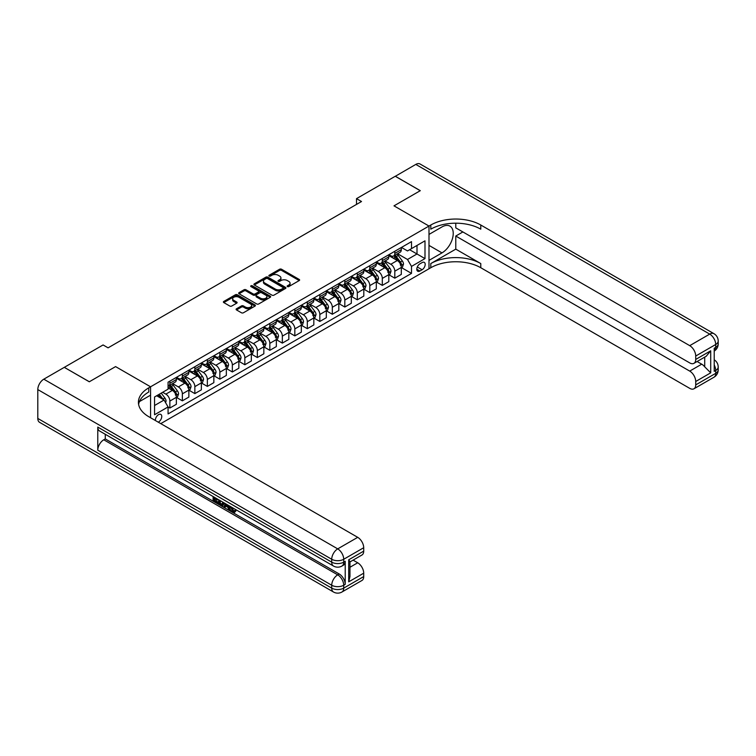 <?xml version="1.0" encoding="UTF-8"?>
<svg xmlns="http://www.w3.org/2000/svg" width="756" height="756" viewBox="0 0 756 756"><rect width="100%" height="100%" fill="white"/><g stroke="black" fill="none" stroke-linecap="round" stroke-linejoin="round"><path stroke-width="1.13" d="M287.412 286.59A0.973 0.558 0 0 0 288.783 286.59L299.206 280.57A1.389 0.803 0 0 0 299.612 280.003A1.389 0.803 0 0 0 299.206 279.436L281.544 269.24A1.389 0.803 0 0 0 279.588 269.24L269.155 275.26A0.973 0.558 0 0 0 270.535 276.053L271.876 275.269A4.441 2.561 0 0 1 278.161 275.269L279.635 276.12A4.441 2.561 0 0 1 280.93 277.934A4.441 2.561 0 0 1 279.635 279.748L278.284 280.523A0.973 0.558 0 0 0 279.654 281.317L281.005 280.542A4.441 2.561 0 0 1 287.289 280.542L288.764 281.393A4.441 2.561 0 0 1 290.058 283.207A4.441 2.561 0 0 1 288.764 285.021L287.412 285.796A0.973 0.558 0 0 0 287.412 286.59L287.412 285.796M158.25 422.179A4.527 2.608 120 0 0 158.571 422.009A4.527 2.608 120 0 0 161.519 418.021A4.527 2.608 120 0 0 160.83 414.401A4.527 2.608 120 0 0 158.571 414.619A4.527 2.608 120 0 0 155.386 420.516M236.505 308.788A1.389 0.803 0 0 0 236.099 309.355A1.389 0.803 0 0 0 236.505 309.922L241.457 312.776A1.389 0.803 0 0 0 243.423 312.776L254.999 306.095A1.389 0.803 0 0 0 255.405 305.528A1.389 0.803 0 0 0 254.999 304.961L237.337 294.764A1.389 0.803 0 0 0 235.381 294.764L223.795 301.446A1.389 0.803 0 0 0 223.389 302.013A1.389 0.803 0 0 0 223.795 302.58L229.786 306.038A1.389 0.803 0 0 0 231.742 306.038L236.704 303.175A1.389 0.803 0 0 0 237.11 302.608A1.389 0.803 0 0 0 236.704 302.041L233.736 300.33A3.714 2.145 0 0 1 232.65 298.809A3.714 2.145 0 0 1 234.936 296.834A3.714 2.145 0 0 1 238.981 297.297L250.614 304.016A3.714 2.145 0 0 1 251.701 305.528A3.714 2.145 0 0 1 249.404 307.503A3.714 2.145 0 0 1 245.36 307.04L243.423 305.925A1.389 0.803 0 0 0 241.457 305.925L236.505 308.788L236.505 309.922M37.8 418.437L331.723 588.121A8.486 4.895 120 0 0 333.481 592.005L39.558 422.311A8.486 4.895 -60 0 1 37.8 418.437L37.8 389.576A8.486 4.895 -60 0 1 43.801 379.181L64.288 367.35L89.284 381.78L115.583 366.603L89.34 381.752L64.345 367.378M64.345 367.321L103.081 344.953L108.08 347.845L361.51 201.521L356.511 198.639L395.256 176.271L420.241 190.701L393.999 205.849L428.992 226.053L150.567 386.798L115.583 366.603L150.567 386.798L148.771 387.837A35.343 20.403 0 0 0 138.414 402.268A35.343 20.403 0 0 0 148.771 416.698L357.711 537.336A8.486 4.895 60 0 1 363.712 547.722L343.715 559.27L343.715 562.152L345.218 561.283A8.486 4.895 60 0 1 343.46 565.167L341.958 566.036A8.486 4.895 -120 0 0 343.715 562.152A8.486 4.895 0 0 1 331.723 562.152L331.723 559.27L37.8 389.576M271.98 295.161A1.389 0.803 0 0 0 273.946 295.161L285.522 288.471A1.389 0.803 0 0 0 285.929 287.904A1.389 0.803 0 0 0 285.522 287.337L267.86 277.14A1.389 0.803 0 0 0 265.895 277.14L254.318 283.831A1.389 0.803 0 0 0 253.912 284.398A1.389 0.803 0 0 0 254.318 284.965L271.98 295.161M251.323 286.798A0.973 0.558 0 0 1 252.306 286.94L252.306 285.787L270.261 296.154A1.389 0.803 0 0 1 270.667 296.721A1.389 0.803 0 0 1 270.261 297.288L258.684 303.969A1.389 0.803 0 0 1 256.719 303.969L239.057 293.772L239.057 292.638A1.389 0.803 0 0 0 238.65 293.205A1.389 0.803 0 0 0 239.057 293.772M239.057 292.638L244.008 289.775A1.389 0.803 0 0 1 245.974 289.775L253.137 293.914A1.389 0.803 0 0 0 255.103 293.914L258.391 292.014A1.389 0.803 0 0 0 258.798 291.447A1.389 0.803 0 0 0 258.391 290.88L250.926 286.571A0.973 0.558 0 0 1 252.306 285.787M422.094 262.587L419.892 263.863A4.385 2.533 120 0 0 417.029 267.728A4.385 2.533 120 0 0 417.709 271.234A4.385 2.533 120 0 0 419.892 271.017L422.094 269.75A4.385 2.533 120 0 0 424.957 265.885A4.385 2.533 120 0 0 424.286 262.37A4.385 2.533 120 0 0 422.094 262.587M150.567 417.737L150.567 386.798L150.567 395.171L139.416 401.606M160.763 423.625L430.797 267.728A35.343 20.403 180 0 1 480.778 267.728L689.727 388.357A8.486 4.895 -120 0 0 693.961 388.782A8.486 4.895 -120 0 0 695.718 384.899L715.715 373.351L715.715 370.468L714.212 371.338L714.212 348.242L715.715 347.382L715.715 344.49L695.718 356.038L695.718 359.44L710.716 350.784L710.716 372.831L704.715 366.84L704.715 357.115M395.303 176.242L420.298 190.673L393.999 205.849L428.992 226.053L428.992 268.767L428.992 260.395L441.986 252.891A15.904 9.185 120 0 0 452.381 238.877A15.904 9.185 120 0 0 449.943 226.129A15.904 9.185 120 0 0 441.986 226.923L428.992 234.426L428.992 226.053L430.797 225.014A35.343 20.403 180 0 1 480.778 225.014L689.727 345.653L709.714 334.105L415.8 164.411L395.303 176.299M401.455 247.439L407.503 250.935L411.5 248.62L411.5 241.636L168.068 382.186L168.068 389.17L154.564 396.957L154.564 414.742L168.068 406.945L168.068 413.929L411.5 273.389L411.5 266.405L407.503 259.478L397.561 253.732M411.5 248.62L424.995 240.833L424.995 258.609L411.5 266.405M356.511 198.639L356.511 204.413M409.601 249.716L417 253.988L417 245.445L424.995 240.833M407.503 259.478L417 253.988L424.995 258.609M154.564 405.5L164.061 400.019L156.672 395.747M168.068 407.002L169.864 408.042L169.864 401.058A5.651 3.27 -120 0 0 165.866 394.131L162.663 392.288M169.864 408.042L176.365 404.29L176.365 397.306A5.651 3.27 -120 0 0 172.368 390.38L168.068 387.894M176.517 397.448L182.357 400.831L182.357 393.848A5.651 3.27 -120 0 0 178.359 386.921L172.623 383.604M182.357 400.831L188.858 397.08L188.858 390.096A5.651 3.27 -120 0 0 184.861 383.169L176.365 378.255M189.009 390.238L194.859 393.611L194.859 386.628A5.651 3.27 -120 0 0 190.862 379.701L185.116 376.384M194.859 393.611L201.351 389.86L201.351 382.876A5.651 3.27 -120 0 0 197.354 375.949L188.858 371.045M201.502 383.018L207.352 386.401L207.352 379.417A5.651 3.27 -120 0 0 203.355 372.491L197.609 369.174M207.352 386.401L213.853 382.649L213.853 375.666A5.651 3.27 -120 0 0 209.856 368.739L201.351 363.834M214.005 375.808L219.854 379.181L219.854 372.198A5.651 3.27 -120 0 0 215.847 365.271L210.111 361.954M219.854 379.181L226.346 375.43L226.346 368.446A5.651 3.27 -120 0 0 222.349 361.519L213.853 356.615M226.498 368.588L232.347 371.971L232.347 364.987A5.651 3.27 -120 0 0 228.35 358.06L222.604 354.744M232.347 371.971L238.849 368.219L238.849 361.236A5.651 3.27 -120 0 0 234.842 354.309L226.346 349.404M238.99 361.377L244.84 364.751L244.84 357.768A5.651 3.27 -120 0 0 240.843 350.841L235.107 347.524M244.84 364.751L251.342 360.999L251.342 354.016A5.651 3.27 -120 0 0 247.344 347.089L238.849 342.185M251.493 354.158L257.342 357.541L257.342 350.557A5.651 3.27 -120 0 0 253.345 343.63L247.599 340.313M257.342 357.541L263.835 353.789L263.835 346.806A5.651 3.27 -120 0 0 259.837 339.879L251.342 334.974M263.986 346.947L269.835 350.321L269.835 343.337A5.651 3.27 -120 0 0 265.838 336.411L260.092 333.103M269.835 350.321L276.337 346.569L276.337 339.586A5.651 3.27 -120 0 0 272.34 332.659L263.835 327.754M276.488 339.737L282.338 343.111L282.338 336.127A5.651 3.27 -120 0 0 278.331 329.2L272.595 325.883M282.338 343.111L288.83 339.359L288.83 332.375A5.651 3.27 -120 0 0 284.832 325.449L276.337 320.544M288.981 332.517L294.831 335.891L294.831 328.907A5.651 3.27 -120 0 0 290.833 321.98L285.088 318.673M294.831 335.891L301.332 332.139L301.332 325.156A5.651 3.27 -120 0 0 297.325 318.229L288.83 313.324M301.474 325.307L307.323 328.68L307.323 321.697A5.651 3.27 -120 0 0 303.326 314.77L297.59 311.453M307.323 328.68L313.825 324.929L313.825 317.945A5.651 3.27 -120 0 0 309.828 311.018L301.332 306.114M313.976 318.087L319.826 321.461L319.826 314.477A5.651 3.27 -120 0 0 315.828 307.55L310.083 304.243M319.826 321.461L326.318 317.709L326.318 310.725A5.651 3.27 -120 0 0 322.321 303.799L313.825 298.894M326.469 310.877L332.319 314.25L332.319 307.267A5.651 3.27 -120 0 0 328.321 300.34L322.576 297.023M332.319 314.25L338.82 310.499L338.82 303.515A5.651 3.27 -120 0 0 334.823 296.588L326.318 291.684M338.971 303.657L344.821 307.03L344.821 300.047A5.651 3.27 -120 0 0 340.814 293.12L335.078 289.813M344.821 307.03L351.313 303.279L351.313 296.295A5.651 3.27 -120 0 0 347.316 289.368L338.82 284.464M351.464 296.446L357.314 299.82L357.314 292.837A5.651 3.27 -120 0 0 353.317 285.91L347.571 282.593M357.314 299.82L363.816 296.068L363.816 289.085A5.651 3.27 -120 0 0 359.809 282.158L351.313 277.254M363.957 289.227L369.807 292.61L369.807 285.617A5.651 3.27 -120 0 0 365.81 278.699L360.073 275.382M369.807 292.61L376.308 288.858L376.308 281.865A5.651 3.27 -120 0 0 372.311 274.948L363.816 270.034M376.46 282.016L382.309 285.39L382.309 278.406A5.651 3.27 -120 0 0 378.312 271.48L372.566 268.163M382.309 285.39L388.801 281.638L388.801 274.655A5.651 3.27 -120 0 0 384.804 267.728L376.308 262.823M388.953 274.797L394.802 278.18L394.802 271.196A5.651 3.27 -120 0 0 390.805 264.269L385.059 260.952M394.802 278.18L401.304 274.428L401.304 267.444A5.651 3.27 -120 0 0 397.306 260.518L388.801 255.604M388.953 254.659L390.805 255.726A5.651 3.27 -120 0 0 393.63 256A5.651 3.27 -120 0 0 394.802 253.411L394.802 251.275M376.46 261.869L378.312 262.937A5.651 3.27 -120 0 0 381.137 263.22A5.651 3.27 -120 0 0 382.309 260.631L382.309 258.495M363.957 269.089L365.81 270.157A5.651 3.27 -120 0 0 368.635 270.431A5.651 3.27 -120 0 0 369.807 267.841L369.807 265.706M351.464 276.299L353.317 277.367A5.651 3.27 -120 0 0 356.142 277.65A5.651 3.27 -120 0 0 357.314 275.061L357.314 272.925M338.971 283.519L340.814 284.587A5.651 3.27 -120 0 0 343.649 284.861A5.651 3.27 -120 0 0 344.821 282.271L344.821 280.136M326.469 290.729L328.321 291.797A5.651 3.27 -120 0 0 331.147 292.081A5.651 3.27 -120 0 0 332.319 289.491L332.319 287.356M313.976 297.94L315.828 299.007A5.651 3.27 -120 0 0 318.654 299.291A5.651 3.27 -120 0 0 319.826 296.702L319.826 294.566M301.474 305.159L303.326 306.227A5.651 3.27 -120 0 0 306.152 306.511A5.651 3.27 -120 0 0 307.323 303.921L307.323 301.786M288.981 312.37L290.833 313.438A5.651 3.27 -120 0 0 293.659 313.721A5.651 3.27 -120 0 0 294.831 311.132L294.831 308.996M276.488 319.59L278.331 320.657A5.651 3.27 -120 0 0 281.166 320.941A5.651 3.27 -120 0 0 282.338 318.352L282.338 316.216M263.986 326.8L265.838 327.868A5.651 3.27 -120 0 0 268.663 328.151A5.651 3.27 -120 0 0 269.835 325.562L269.835 323.426M251.493 334.02L253.345 335.088A5.651 3.27 -120 0 0 256.171 335.362A5.651 3.27 -120 0 0 257.342 332.782L257.342 330.646M238.99 341.23L240.843 342.298A5.651 3.27 -120 0 0 243.668 342.581A5.651 3.27 -120 0 0 244.84 339.992L244.84 337.856M226.498 348.45L228.35 349.518A5.651 3.27 -120 0 0 231.175 349.792A5.651 3.27 -120 0 0 232.347 347.202L232.347 345.067M214.005 355.66L215.847 356.728A5.651 3.27 -120 0 0 218.682 357.012A5.651 3.27 -120 0 0 219.854 354.422L219.854 352.287M201.502 362.88L203.355 363.948A5.651 3.27 -120 0 0 206.18 364.222A5.651 3.27 -120 0 0 207.352 361.633L207.352 359.497M189.009 370.09L190.862 371.158A5.651 3.27 -120 0 0 193.687 371.442A5.651 3.27 -120 0 0 194.859 368.852L194.859 366.717M176.517 377.31L178.359 378.378A5.651 3.27 -120 0 0 181.185 378.652A5.651 3.27 -120 0 0 182.357 376.063L182.357 373.927M401.455 267.586L411.5 273.389M393.63 256L400.132 252.249A5.651 3.27 -120 0 0 401.304 249.66L401.304 247.524M381.137 263.22L387.63 259.469A5.651 3.27 -120 0 0 388.801 256.879L388.801 254.744M368.635 270.431L375.137 266.679A5.651 3.27 -120 0 0 376.308 264.09L376.308 261.954M356.142 277.65L362.644 273.899A5.651 3.27 -120 0 0 363.816 271.31L363.816 269.174M343.649 284.861L350.141 281.109A5.651 3.27 -120 0 0 351.313 278.52L351.313 276.384M331.147 292.081L337.649 288.329A5.651 3.27 -120 0 0 338.82 285.74L338.82 283.604M318.654 299.291L325.146 295.539A5.651 3.27 -120 0 0 326.318 292.95L326.318 290.814M306.152 306.511L312.653 302.759A5.651 3.27 -120 0 0 313.825 300.17L313.825 298.034M293.659 313.721L300.16 309.969A5.651 3.27 -120 0 0 301.332 307.38L301.332 305.244M281.166 320.941L287.658 317.189A5.651 3.27 -120 0 0 288.83 314.6L288.83 312.464M268.663 328.151L275.165 324.4A5.651 3.27 -120 0 0 276.337 321.81L276.337 319.675M256.171 335.362L262.663 331.61A5.651 3.27 -120 0 0 263.835 329.03L263.835 326.894M243.668 342.581L250.17 338.83A5.651 3.27 -120 0 0 251.342 336.24L251.342 334.105M231.175 349.792L237.677 346.04A5.651 3.27 -120 0 0 238.849 343.451L238.849 341.315M218.682 357.012L225.175 353.26A5.651 3.27 -120 0 0 226.346 350.671L226.346 348.535M206.18 364.222L212.682 360.47A5.651 3.27 -120 0 0 213.853 357.881L213.853 355.745M193.687 371.442L200.189 367.69A5.651 3.27 -120 0 0 201.351 365.101L201.351 362.965M181.185 378.652L187.686 374.9A5.651 3.27 -120 0 0 188.858 372.311L188.858 370.175M168.068 386.099A5.651 3.27 -120 0 0 168.692 385.872L175.194 382.12A5.651 3.27 -120 0 0 176.365 379.531L176.365 377.395M168.692 385.872A5.651 3.27 -120 0 0 169.864 383.283L169.864 381.147M164.061 400.019L168.068 406.945M287.8 286.722L288.764 286.174A4.441 2.561 0 0 0 290.058 284.36L290.058 283.207M280.93 277.934L280.93 279.087A4.441 2.561 0 0 1 279.635 280.901L278.671 281.459M299.206 279.436L299.206 280.57L281.544 270.393A1.389 0.803 0 0 0 279.588 270.393L269.542 276.186M285.503 288.48L267.86 278.293A1.389 0.803 0 0 0 265.895 278.293L254.337 284.974M283.065 288.301A0.973 0.558 0 0 0 283.065 287.507L267.567 278.558A0.973 0.558 0 0 0 266.188 278.558L264.77 279.38A4.441 2.561 0 0 0 263.466 281.194A4.441 2.561 0 0 0 264.77 283.009L275.364 289.123A4.441 2.561 0 0 0 281.648 289.123L283.065 288.301L283.065 289.454A0.973 0.558 0 0 0 283.349 289.066L283.349 287.904M263.466 281.194L263.466 282.347A4.441 2.561 0 0 0 264.77 284.161L264.77 283.009M283.065 289.454L281.648 290.276A4.441 2.561 0 0 1 275.364 290.276L264.77 284.161M239.076 293.782L244.008 290.928L244.008 289.775M258.798 291.447L258.798 292.6A1.389 0.803 0 0 1 258.391 293.167L255.103 295.067A1.389 0.803 0 0 1 253.137 295.067L245.974 290.928A1.389 0.803 0 0 0 244.008 290.928M252.306 286.94L270.242 297.297M260.574 298.204A3.714 2.145 0 0 0 264.619 298.667A3.714 2.145 0 0 0 266.906 296.692A3.714 2.145 0 0 0 265.819 295.171L261.727 292.808A1.389 0.803 0 0 0 259.762 292.808L256.473 294.708A1.389 0.803 0 0 0 256.067 295.275A1.389 0.803 0 0 0 256.473 295.842L260.574 298.204L260.574 299.357A3.714 2.145 0 0 0 264.619 299.82A3.714 2.145 0 0 0 266.906 297.845L266.906 296.692M256.067 295.275L256.067 296.428A1.389 0.803 0 0 0 256.473 296.995L256.473 295.842M260.574 299.357L256.473 296.995M251.701 305.528L251.701 306.681A3.714 2.145 0 0 1 249.404 308.665A3.714 2.145 0 0 1 245.36 308.193L243.423 307.078A1.389 0.803 0 0 0 241.457 307.078L236.524 309.932M232.65 298.809L232.65 299.971A3.714 2.145 0 0 0 233.736 301.483L233.736 300.33M236.685 303.184L233.736 301.483M254.98 306.104L237.337 295.917A1.389 0.803 0 0 0 235.381 295.917L223.814 302.589M401.304 267.671L402.504 266.981L403.496 264.09A3.742 2.164 -120 0 0 402.305 260.905L398.223 255.452A10.82 6.246 -120 0 0 397.042 254.035M392.978 258.013A10.82 6.246 -120 0 0 390.767 255.698M400.274 264.94C400.841 265.696 401.238 265.469 401.474 264.25A3.742 2.164 -120 0 0 400.406 262.001L396.324 256.549A10.82 6.246 -120 0 0 395.142 255.131M394.131 255.717A8.977 5.188 60 0 1 395.605 257.39L399.064 262.001M393.942 255.821A10.82 6.246 60 0 1 395.123 257.238L397.836 260.867M388.801 274.882L390.001 274.192L391.003 271.31A3.742 2.164 -120 0 0 389.812 268.115L385.721 262.663A10.82 6.246 -120 0 0 384.539 261.255M380.476 265.233A10.82 6.246 -120 0 0 378.265 262.918M387.781 272.16C388.348 272.916 388.745 272.68 388.981 271.47A3.742 2.164 -120 0 0 387.904 269.212L383.821 263.759A10.82 6.246 -120 0 0 382.64 262.351M381.638 262.927A8.977 5.188 60 0 1 383.112 264.6L386.571 269.221M381.44 263.041A10.82 6.246 60 0 1 382.621 264.449L385.343 268.078M376.308 282.101L377.509 281.412L378.51 278.52A3.742 2.164 -120 0 0 377.31 275.335L373.228 269.883A10.82 6.246 -120 0 0 372.046 268.465M367.983 272.443A10.82 6.246 -120 0 0 365.772 270.128M375.288 279.37C375.845 280.126 376.252 279.9 376.488 278.68A3.742 2.164 -120 0 0 375.411 276.431L371.328 270.979A10.82 6.246 -120 0 0 370.147 269.561M369.136 270.147A8.977 5.188 60 0 1 370.61 271.82L374.069 276.431M368.947 270.251A10.82 6.246 60 0 1 370.128 271.669L372.84 275.297M363.816 289.312L365.006 288.622L366.008 285.74A3.742 2.164 -120 0 0 364.817 282.546L360.725 277.093A10.82 6.246 -120 0 0 359.554 275.675M355.49 279.663A10.82 6.246 -120 0 0 353.269 277.348M362.785 286.59C363.352 287.346 363.749 287.11 363.986 285.9A3.742 2.164 -120 0 0 362.918 283.642L358.826 278.189A10.82 6.246 -120 0 0 357.654 276.781M356.643 277.357A8.977 5.188 60 0 1 358.117 279.03L361.576 283.651M356.454 277.471A10.82 6.246 60 0 1 357.635 278.879L360.347 282.508M351.313 296.532L352.513 295.842L353.515 292.95A3.742 2.164 -120 0 0 352.315 289.765L348.232 284.313A10.82 6.246 -120 0 0 347.051 282.895M342.988 286.874A10.82 6.246 -120 0 0 340.776 284.558M350.293 293.8C350.85 294.556 351.256 294.33 351.493 293.111A3.742 2.164 -120 0 0 350.415 290.862L346.333 285.409A10.82 6.246 -120 0 0 345.152 283.991M344.15 284.568A8.977 5.188 60 0 1 345.624 286.25L349.074 290.862M343.952 284.681A10.82 6.246 60 0 1 345.133 286.099L347.845 289.718M455.783 249.14L430.797 263.57A35.343 20.403 180 0 1 480.778 263.57L455.783 249.14L455.783 236.042L462.88 231.941M455.783 223.2L455.783 227.849L689.727 362.908A8.486 4.895 -120 0 0 693.961 363.324A8.486 4.895 -120 0 0 695.718 359.44M710.716 372.831L695.718 381.496L695.718 384.899M695.718 381.496A8.486 4.895 -120 0 0 689.727 371.101L701.719 364.175A8.486 4.895 60 0 1 704.715 366.84M455.783 236.042L689.727 371.101M415.8 164.411A8.486 4.895 -60 0 1 420.043 163.995L713.957 333.689A8.486 4.895 120 0 0 709.714 334.105A8.486 4.895 60 0 1 715.715 344.49A8.486 4.895 180 0 0 718.2 341.032A8.486 8.486 0 0 0 713.957 333.689M695.718 356.038A8.486 4.895 -120 0 0 689.727 345.653M697.108 361.51L701.719 364.175M430.797 225.014L430.797 229.172A35.343 20.403 180 0 1 480.778 229.172L480.778 225.014M693.961 363.324L706.227 356.246L710.716 350.784M231.516 507.134L234.067 511.254M230.797 506.756L232.574 511.472L233.736 511.614L235.05 510.243L235.9 510.962L234.398 512.549L232.65 512.313C230.807 511.065 229.881 509.327 229.871 507.106L229.937 506.255M225.902 506.199L224.721 507.645L223.823 507.125L225.335 503.6M229.144 505.802L230.334 509.969L229.54 510.432L228.643 509.913L227.962 507.389L225.401 505.906L224.721 507.645M214.751 498.695L214.751 500.17L218.286 502.211L218.286 503.014L217.492 503.477L213.107 500.945L213.107 496.541M217.908 499.31L217.104 500.056L213.948 498.232L213.948 500.633L214.751 500.17M97.779 427.093L331.723 562.152A8.486 4.895 120 0 0 333.481 566.036L99.537 430.977A8.486 4.895 -60 0 1 97.779 427.093L97.779 450.179A8.486 4.895 -60 0 1 103.78 439.784L105.282 438.924L339.217 573.984A8.486 4.895 60 0 1 345.218 584.369L345.218 561.283M105.282 438.924L105.282 434.284M223.502 502.542L223.568 503.477L224.343 503.033L222.736 505.773L218.645 504.139L218.645 499.735M348.714 559.79L349.962 561.661L349.962 576.497L348.714 581.837L348.714 559.79L363.712 551.124L363.712 547.722M363.712 551.124A8.486 4.895 60 0 1 361.954 555.008L349.962 561.935M353.099 560.12L357.711 562.785A8.486 4.895 60 0 1 363.712 573.18L348.714 581.837M345.218 584.369L343.715 585.238L343.715 588.121L363.712 576.582L363.712 573.18M363.712 576.582A8.486 4.895 60 0 1 361.954 580.466L341.958 592.005A8.486 4.895 -120 0 0 343.715 588.121A8.486 4.895 0 0 1 331.723 588.121L331.723 585.238L97.779 450.179M148.771 387.837L148.771 391.995A35.343 20.403 0 0 0 138.603 404.347M213.948 500.633L217.492 502.674L218.286 502.211M217.492 502.674L217.492 503.477M213.948 497.032L217.454 499.055M217.104 499.253L217.104 500.056M223.568 503.477L222.736 505.773M219.486 500.226L219.486 503.827L220.724 504.545L222.141 504.876L222.661 502.05M220.289 500.689L220.289 503.364L222.944 504.413M219.486 503.827L220.289 503.364M220.724 504.545L221.527 504.082M228.019 505.15L229.54 510.432M226.129 504.054L225.657 505.254L227.707 506.444L227.235 504.696M226.63 504.346L227.405 505.348M225.657 505.254L226.46 504.8M232.574 511.472L233.368 511.009M230.712 507.588L231.487 507.153M234.256 510.706L235.097 511.425L235.9 510.962M235.097 511.425L234.398 512.549M338.82 303.742L340.02 303.052L341.013 300.17A3.742 2.164 -120 0 0 339.822 296.976L335.74 291.523A10.82 6.246 -120 0 0 334.558 290.106M330.495 294.093A10.82 6.246 -120 0 0 328.284 291.769M337.79 301.02C338.357 301.776 338.754 301.54 338.99 300.33A3.742 2.164 -120 0 0 337.923 298.072L333.84 292.619A10.82 6.246 -120 0 0 332.659 291.202M331.648 291.788A8.977 5.188 60 0 1 333.122 293.46L336.581 298.081M331.459 291.901A10.82 6.246 60 0 1 332.64 293.309L335.352 296.938M326.318 310.962L327.518 310.272L328.52 307.38A3.742 2.164 -120 0 0 327.329 304.186L323.237 298.733A10.82 6.246 -120 0 0 322.056 297.325M317.993 301.304A10.82 6.246 -120 0 0 315.781 298.989M325.297 308.231C325.864 308.987 326.261 308.76 326.498 307.541A3.742 2.164 -120 0 0 325.43 305.292L321.338 299.839A10.82 6.246 -120 0 0 320.157 298.422M319.155 298.998A8.977 5.188 60 0 1 320.629 300.68L324.088 305.292M318.956 299.111A10.82 6.246 60 0 1 320.138 300.529L322.859 304.148M313.825 318.172L315.025 317.482L316.027 314.6A3.742 2.164 -120 0 0 314.827 311.406L310.744 305.953A10.82 6.246 -120 0 0 309.563 304.536M305.5 308.524A10.82 6.246 -120 0 0 303.288 306.199M312.804 315.45C313.362 316.197 313.768 315.97 314.005 314.751A3.742 2.164 -120 0 0 312.927 312.502L308.845 307.049A10.82 6.246 -120 0 0 307.664 305.632M306.662 306.218A8.977 5.188 60 0 1 308.127 307.89L311.585 312.511M306.464 306.331A10.82 6.246 60 0 1 307.645 307.739L310.357 311.368M301.332 325.392L302.532 324.693L303.525 321.81A3.742 2.164 -120 0 0 302.334 318.616L298.251 313.164A10.82 6.246 -120 0 0 297.07 311.755M293.007 315.734A10.82 6.246 -120 0 0 290.786 313.419M300.302 322.661C300.869 323.417 301.266 323.19 301.502 321.971A3.742 2.164 -120 0 0 300.434 319.712L296.343 314.26A10.82 6.246 -120 0 0 295.171 312.852M294.16 313.428A8.977 5.188 60 0 1 295.634 315.11L299.092 319.722M293.971 313.542A10.82 6.246 60 0 1 295.152 314.959L297.864 318.578M288.83 332.602L290.03 331.912L291.032 329.03A3.742 2.164 -120 0 0 289.831 325.836L285.749 320.383A10.82 6.246 -120 0 0 284.568 318.966M280.504 322.954A10.82 6.246 -120 0 0 278.293 320.629M287.809 329.881C288.367 330.627 288.773 330.4 289.009 329.181A3.742 2.164 -120 0 0 287.932 326.932L283.85 321.48A10.82 6.246 -120 0 0 282.668 320.062M281.667 320.648A8.977 5.188 60 0 1 283.141 322.321L286.59 326.932M281.468 320.761A10.82 6.246 60 0 1 282.649 322.169L285.371 325.798M276.337 339.822L277.537 339.123L278.529 336.24A3.742 2.164 -120 0 0 277.339 333.046L273.256 327.594A10.82 6.246 -120 0 0 272.075 326.186M268.011 330.164A10.82 6.246 -120 0 0 265.8 327.849M275.316 337.091C275.874 337.847 276.271 337.611 276.507 336.401A3.742 2.164 -120 0 0 275.439 334.143L271.357 328.69A10.82 6.246 -120 0 0 270.175 327.282M269.164 327.858A8.977 5.188 60 0 1 270.639 329.54L274.097 334.152M268.975 327.972A10.82 6.246 60 0 1 270.157 329.389L272.869 333.009M263.835 347.032L265.035 346.342L266.036 343.451A3.742 2.164 -120 0 0 264.846 340.266L260.754 334.813A10.82 6.246 -120 0 0 259.573 333.396M255.519 337.384A10.82 6.246 -120 0 0 253.298 335.059M262.814 344.311C263.381 345.057 263.778 344.83 264.014 343.611A3.742 2.164 -120 0 0 262.946 341.362L258.854 335.91A10.82 6.246 -120 0 0 257.673 334.492M256.671 335.078A8.977 5.188 60 0 1 258.146 336.751L261.604 341.362M256.473 335.191A10.82 6.246 60 0 1 257.654 336.6L260.376 340.228M251.342 354.252L252.542 353.553L253.543 350.671A3.742 2.164 -120 0 0 252.343 347.476L248.261 342.024A10.82 6.246 -120 0 0 247.08 340.616M243.016 344.594A10.82 6.246 -120 0 0 240.805 342.279M250.321 351.521C250.879 352.277 251.285 352.041 251.521 350.831A3.742 2.164 -120 0 0 250.444 348.573L246.361 343.12A10.82 6.246 -120 0 0 245.18 341.712M244.179 342.288A8.977 5.188 60 0 1 245.643 343.971L249.102 348.582M243.98 342.402A10.82 6.246 60 0 1 245.161 343.819L247.874 347.439M238.849 361.462L240.049 360.773L241.041 357.881A3.742 2.164 -120 0 0 239.85 354.696L235.768 349.244A10.82 6.246 -120 0 0 234.587 347.826M230.523 351.805A10.82 6.246 -120 0 0 228.303 349.489M237.819 358.741C238.386 359.487 238.783 359.261 239.019 358.042A3.742 2.164 -120 0 0 237.951 355.792L233.869 350.34A10.82 6.246 -120 0 0 232.687 348.922M231.676 349.508A8.977 5.188 60 0 1 233.15 351.181L236.609 355.792M231.487 349.622A10.82 6.246 60 0 1 232.668 351.03L235.381 354.659M226.346 368.682L227.547 367.983L228.548 365.101A3.742 2.164 -120 0 0 227.348 361.907L223.266 356.454A10.82 6.246 -120 0 0 222.084 355.046M218.021 359.024A10.82 6.246 -120 0 0 215.81 356.709M225.326 365.951C225.893 366.707 226.29 366.471 226.526 365.261A3.742 2.164 -120 0 0 225.449 363.003L221.366 357.55A10.82 6.246 -120 0 0 220.185 356.142M219.183 356.719A8.977 5.188 60 0 1 220.657 358.401L224.116 363.012M218.985 356.832A10.82 6.246 60 0 1 220.166 358.25L222.888 361.869M213.853 375.893L215.054 375.203L216.055 372.311A3.742 2.164 -120 0 0 214.855 369.126L210.773 363.674A10.82 6.246 -120 0 0 209.592 362.256M205.528 366.235A10.82 6.246 -120 0 0 203.317 363.92M212.833 373.171C213.39 373.918 213.787 373.691 214.033 372.472A3.742 2.164 -120 0 0 212.956 370.223L208.873 364.77A10.82 6.246 -120 0 0 207.692 363.352M206.681 363.938A8.977 5.188 60 0 1 208.155 365.611L211.614 370.223M206.492 364.052A10.82 6.246 60 0 1 207.673 365.46L210.385 369.089M201.351 383.112L202.551 382.413L203.553 379.531A3.742 2.164 -120 0 0 202.362 376.337L198.27 370.884A10.82 6.246 -120 0 0 197.089 369.476M193.035 373.455A10.82 6.246 -120 0 0 190.814 371.139M200.331 380.381C200.898 381.137 201.294 380.901 201.531 379.692A3.742 2.164 -120 0 0 200.463 377.433L196.371 371.98A10.82 6.246 -120 0 0 195.19 370.572M194.188 371.149A8.977 5.188 60 0 1 195.662 372.821L199.121 377.442M193.999 371.262A10.82 6.246 60 0 1 195.171 372.68L197.892 376.299M188.858 390.323L190.058 389.633L191.06 386.741A3.742 2.164 -120 0 0 189.86 383.557L185.778 378.104A10.82 6.246 -120 0 0 184.596 376.686M180.533 380.665A10.82 6.246 -120 0 0 178.321 378.35M187.838 387.601C188.395 388.348 188.802 388.121 189.038 386.902A3.742 2.164 -120 0 0 187.96 384.653L183.878 379.2A10.82 6.246 -120 0 0 182.697 377.783M181.695 378.369A8.977 5.188 60 0 1 183.169 380.041L186.619 384.653M181.497 378.472A10.82 6.246 60 0 1 182.678 379.89L185.39 383.519M176.365 397.543L177.565 396.843L178.558 393.961A3.742 2.164 -120 0 0 177.367 390.767L173.285 385.314A10.82 6.246 -120 0 0 172.103 383.906M175.335 394.812C175.902 395.568 176.299 395.331 176.535 394.122A3.742 2.164 -120 0 0 175.468 391.863L171.385 386.41A10.82 6.246 -120 0 0 170.204 385.002M169.193 385.579A8.977 5.188 60 0 1 170.667 387.252L174.126 391.873M169.004 385.692A10.82 6.246 60 0 1 170.185 387.11L172.897 390.729M165.564 402.617L166.065 401.171A3.742 2.164 -120 0 0 164.865 397.987L161.226 393.12M163.315 399.584A3.742 2.164 -120 0 0 162.965 399.083L159.327 394.216M158.382 394.755L161.009 398.251M158.127 394.906L160.348 397.873M165.866 394.131L172.368 390.38M178.359 386.921L184.861 383.169M190.862 379.701L197.354 375.949M203.355 372.491L209.856 368.739M215.847 365.271L222.349 361.519M228.35 358.06L234.842 354.309M240.843 350.841L247.344 347.089M253.345 343.63L259.837 339.879M265.838 336.411L272.34 332.659M278.331 329.2L284.832 325.449M290.833 321.98L297.325 318.229M303.326 314.77L309.828 311.018M315.828 307.55L322.321 303.799M328.321 300.34L334.823 296.588M340.814 293.12L347.316 289.368M353.317 285.91L359.809 282.158M365.81 278.699L372.311 274.948M378.312 271.48L384.804 267.728M390.805 264.269L397.306 260.518M394.802 253.411L401.304 249.66M394.802 271.196L401.304 267.444M382.309 278.406L388.801 274.655M382.309 260.631L388.801 256.879M369.807 285.617L376.308 281.865M369.807 267.841L376.308 264.09M357.314 292.837L363.816 289.085M357.314 275.061L363.816 271.31M344.821 300.047L351.313 296.295M344.821 282.271L351.313 278.52M332.319 307.267L338.82 303.515M332.319 289.491L338.82 285.74M319.826 314.477L326.318 310.725M319.826 296.702L326.318 292.95M307.323 321.697L313.825 317.945M307.323 303.921L313.825 300.17M294.831 328.907L301.332 325.156M294.831 311.132L301.332 307.38M282.338 336.127L288.83 332.375M282.338 318.352L288.83 314.6M269.835 343.337L276.337 339.586M269.835 325.562L276.337 321.81M257.342 350.557L263.835 346.806M257.342 332.782L263.835 329.03M244.84 357.768L251.342 354.016M244.84 339.992L251.342 336.24M232.347 364.987L238.849 361.236M232.347 347.202L238.849 343.451M219.854 372.198L226.346 368.446M219.854 354.422L226.346 350.671M207.352 379.417L213.853 375.666M207.352 361.633L213.853 357.881M194.859 386.628L201.351 382.876M194.859 368.852L201.351 365.101M182.357 393.848L188.858 390.096M182.357 376.063L188.858 372.311M169.864 401.058L176.365 397.306M169.864 383.283L176.365 379.531M417.303 266.981L422.094 269.75M416.792 269.23L419.892 271.017M288.764 286.174L288.764 285.021M278.284 281.317L278.284 280.523M279.635 280.901L279.635 279.748M269.155 276.053L269.155 275.26M279.588 270.393L279.588 269.24M281.544 270.393L281.544 269.24M254.318 284.965L254.318 283.831M265.895 278.293L265.895 277.14M267.86 278.293L267.86 277.14M285.522 288.471L285.522 287.337M275.364 290.276L275.364 289.123M281.648 290.276L281.648 289.123M245.974 290.928L245.974 289.775M253.137 295.067L253.137 293.914M255.103 295.067L255.103 293.914M258.391 293.167L258.391 292.014M270.261 297.288L270.261 296.154M241.457 307.078L241.457 305.925M243.423 307.078L243.423 305.925M245.36 308.193L245.36 307.04M236.704 303.175L236.704 302.041M223.795 302.58L223.795 301.446M235.381 295.917L235.381 294.764M237.337 295.917L237.337 294.764M254.999 306.095L254.999 304.961M401.02 265.583L403.477 264.165M396.324 256.549L398.223 255.452M393.375 258.25L395.123 257.238M400.406 262.001L402.305 260.905M400.104 263.457L401.474 264.25M388.527 272.793L390.975 271.376M383.821 263.759L385.721 262.663M380.882 265.46L382.621 264.449M387.904 269.212L389.812 268.115M387.611 270.676L388.981 271.47M376.025 280.013L378.482 278.595M371.328 270.979L373.228 269.883M368.38 272.68L370.128 271.669M375.411 276.431L377.31 275.335M375.118 277.887L376.488 278.68M363.532 287.223L365.989 285.806M358.826 278.189L360.725 277.093M355.887 279.89L357.635 278.879M362.918 283.642L364.817 282.546M362.615 285.106L363.986 285.9M351.039 294.443L353.487 293.026M346.333 285.409L348.232 284.313M343.385 287.11L345.133 286.099M350.415 290.862L352.315 289.765M350.123 292.317L351.493 293.111M430.797 263.57L430.797 267.728M480.778 263.57L480.778 267.728M714.212 365.025A8.486 4.895 60 0 1 715.715 370.468A8.486 4.895 180 0 0 718.2 367A8.486 8.486 0 0 0 714.212 359.809M713.957 377.235A8.486 8.486 0 0 0 718.2 369.892A8.486 4.895 0 0 1 715.715 373.351A8.486 4.895 60 0 1 713.957 377.235L693.961 388.782M715.715 347.382A8.486 4.895 60 0 1 714.212 351.096A8.486 8.486 0 0 0 718.2 343.914A8.486 4.895 0 0 1 715.715 347.382M428.992 245.388L441.986 252.891M43.801 379.181L337.715 548.875L357.711 537.336M103.78 439.784L337.715 574.853L339.217 573.984M349.962 567.265L357.711 562.785M337.715 548.875A8.486 4.895 120 0 0 331.723 559.27A8.486 4.895 180 0 0 343.715 559.27A8.486 4.895 -120 0 0 337.715 548.875M337.715 574.853A8.486 4.895 120 0 0 331.723 585.238A8.486 4.895 180 0 0 343.715 585.238A8.486 4.895 -120 0 0 337.715 574.853M338.537 301.653L340.994 300.236M333.84 292.619L335.74 291.523M330.892 294.32L332.64 293.309M337.923 298.072L339.822 296.976M337.63 299.537L338.99 300.33M326.044 308.873L328.491 307.456M321.338 299.839L323.237 298.733M318.399 301.531L320.138 300.529M325.43 305.292L327.329 304.186M325.127 306.747L326.498 307.541M313.542 316.084L315.999 314.666M308.845 307.049L310.744 305.953M305.896 308.75L307.645 307.739M312.927 312.502L314.827 311.406M312.634 313.967L314.005 314.751M301.049 323.303L303.506 321.886M296.343 314.26L298.251 313.164M293.404 315.961L295.152 314.959M300.434 319.712L302.334 318.616M300.132 321.177L301.502 321.971M288.556 330.514L291.003 329.096M283.85 321.48L285.749 320.383M280.901 323.181L282.649 322.169M287.932 326.932L289.831 325.836M287.639 328.397L289.009 329.181M276.053 337.734L278.51 336.316M271.357 328.69L273.256 327.594M268.408 330.391L270.157 329.389M275.439 334.143L277.339 333.046M275.146 335.607L276.507 336.401M263.56 344.944L266.017 343.526M258.854 335.91L260.754 334.813M255.915 337.611L257.654 336.6M262.946 341.362L264.846 340.266M262.644 342.827L264.014 343.611M251.058 352.164L253.515 350.746M246.361 343.12L248.261 342.024M243.413 344.821L245.161 343.819M250.444 348.573L252.343 347.476M250.151 350.037L251.521 350.831M238.565 359.374L241.022 357.957M233.869 350.34L235.768 349.244M230.92 352.041L232.668 351.03M237.951 355.792L239.85 354.696M237.649 357.257L239.019 358.042M226.072 366.584L228.52 365.176M221.366 357.55L223.266 356.454M218.418 359.251L220.166 358.25M225.449 363.003L227.348 361.907M225.156 364.468L226.526 365.261M213.57 373.804L216.027 372.387M208.873 364.77L210.773 363.674M205.925 366.471L207.673 365.46M212.956 370.223L214.855 369.126M212.663 371.687L214.033 372.472M201.077 381.015L203.534 379.606M196.371 371.98L198.27 370.884M193.432 373.681L195.171 372.68M200.463 377.433L202.362 376.337M200.16 378.898L201.531 379.692M188.575 388.234L191.032 386.817M183.878 379.2L185.778 378.104M180.93 380.901L182.678 379.89M187.96 384.653L189.86 383.557M187.668 386.118L189.038 386.902M176.082 395.445L178.539 394.027M171.385 386.41L173.285 385.314M168.437 388.111L170.185 387.11M175.468 391.863L177.367 390.767M175.165 393.328L176.535 394.122M165.091 401.795L166.036 401.247M162.965 399.083L164.865 397.987M718.2 367L718.2 369.892M718.2 341.032L718.2 343.914M333.481 566.036A8.486 8.486 0 0 0 341.958 566.036M333.481 592.005A8.486 8.486 0 0 0 341.958 592.005"/></g></svg>
